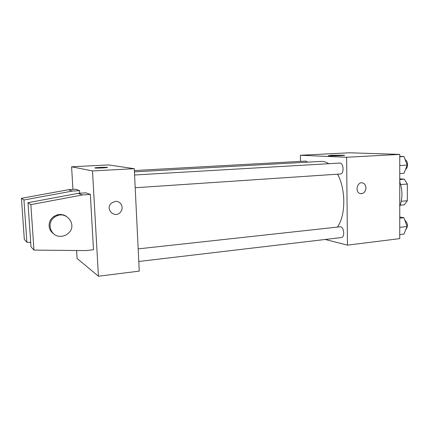 <?xml version="1.0" encoding="UTF-8"?>
<svg xmlns="http://www.w3.org/2000/svg" width="429" height="429" viewBox="0 0 429 429"><rect width="100%" height="100%" fill="white"/><g stroke="black" fill="none" stroke-linecap="round" stroke-linejoin="round"><path stroke-width="0.64" d="M399.753 178.829L404.327 179.215L407.362 184.03L407.336 200.718L404.3 204.821L400.177 205.218M399.753 179.558L404.327 179.215M401.276 201.287L407.336 200.718M400.654 184.561L407.362 184.03M399.748 206.338C402.681 198.53 402.681 190.342 399.753 181.778M300.509 161.384L300.397 155.26L349.571 152.783L399.758 154.392L399.742 238.626L347.463 245.147L325.236 239.468M337.398 227.097C345.785 215.631 345.978 189.339 337.575 174.185M328.743 163.701C326.158 162.028 323.573 161.261 320.983 161.401L134.427 171.857M300.397 155.26L346.627 157.25L347.463 245.147M135.199 187.746L340.326 174.002C344.342 174.018 343.72 162.543 339.725 163.063L134.577 175M138.781 261.481L341.371 237.564C345.297 237.376 343.902 226.099 340.047 226.807L138.17 248.874M134.363 170.544L305.839 161.089L307.577 162.157M346.627 157.25L399.758 154.392M331.596 155.287L344.128 155.191C347.501 155.539 330.839 156.135 328.276 155.754L331.596 155.287M362.081 182.829L362.736 182.958C364.736 183.703 365.808 185.36 365.942 187.923C365.411 192.165 363.417 194.037 359.963 193.527C354.579 191.892 357.416 181.108 362.741 182.958C364.741 183.703 365.808 185.36 365.948 187.923C365.578 191.688 363.84 193.618 360.735 193.715M72.946 189.43L71.584 166.79L108.489 164.929L134.272 168.688L139.248 271.123L98.429 276.217L77.097 258.483L76.619 250.504M115.337 201.367C120.828 200.713 124.319 207.974 120.528 212.065C114.972 219.117 104.531 209.079 111.342 203.121L115.337 201.367C120.828 200.713 124.313 207.974 120.528 212.065L120.528 212.065C114.967 219.117 104.531 209.079 111.342 203.121M71.584 166.79L92.503 170.935L134.272 168.688M92.503 170.935L98.429 276.217M95.007 168.002C93.039 167.712 104.767 167.074 107.052 167.342C110.151 167.583 97.78 168.313 95.243 168.034L95.007 168.002M107.438 167.433L107.052 167.348C105.041 167.106 94.589 167.616 94.852 167.943M79.73 193.243L79.574 190.621L75.67 189.253L68.447 189.725L21.45 198.311L24.319 239.441L26.877 242.272L30.69 242.326M90.342 194.401L85.848 192.825L78.158 193.35L27.971 202.697L31.001 246.831L33.955 250.102L85.698 250.59L93.495 249.758L90.342 194.401L82.448 194.954L30.861 204.638L33.955 250.102M63.69 214.999L64.103 215.401M60.559 215.052L60.28 214.462M79.574 190.621L72.174 191.114L23.949 199.989L26.877 242.272M57.829 215.562L57.695 214.763M57.057 215.835L56.987 214.956M66.232 216.216C62.253 213.867 58.199 213.899 54.081 216.318C50.66 218.726 49.003 221.949 49.11 225.997C49.389 229.188 50.826 231.735 53.421 233.633M61.663 236.25C50.906 237.838 45.517 222.49 54.992 216.902C65.835 209.245 78.319 225.359 68.088 233.489C66.232 235.076 64.093 235.993 61.663 236.25M30.861 204.638L27.971 202.697M23.949 199.989L21.45 198.311M82.448 194.954L78.158 193.35M72.174 191.114L68.447 189.725M399.758 156.349L403.989 156.505L407.223 165.079L403.973 173.273L399.758 173.568M399.758 165.551L407.223 165.079M399.758 156.741L403.989 156.505M405.544 169.31C408.344 167.766 408.086 160.977 405.169 159.636M399.748 217.026L403.925 217.723L407.121 226.523L403.909 234.121L399.742 234.631M399.742 227.375L407.121 226.523M399.748 218.173L403.925 217.723M405.802 229.654C408.215 226.346 407.888 223.187 404.82 220.179M54.992 216.902L54.081 216.318"/></g></svg>
